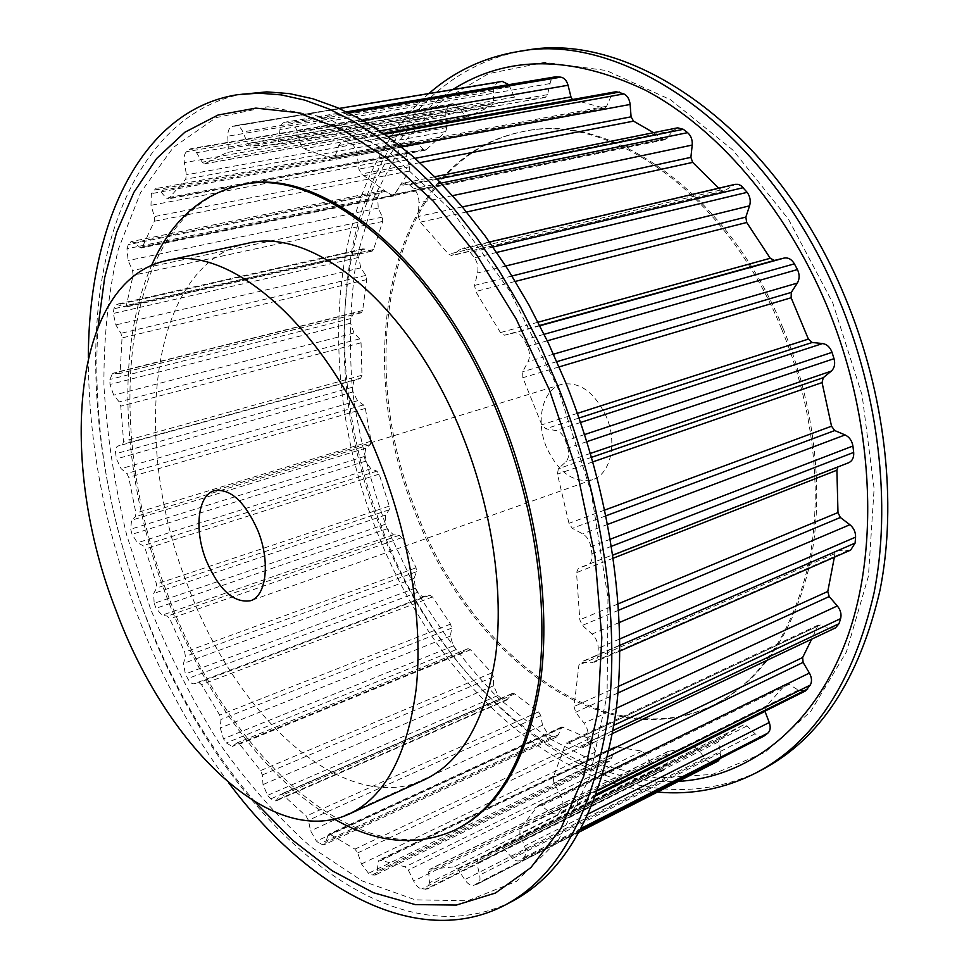 <?xml version="1.0" encoding="UTF-8"?>
<svg xmlns="http://www.w3.org/2000/svg" width="969" height="969" viewBox="0 0 969 969"><rect width="100%" height="100%" fill="white"/><g stroke="black" fill="none" stroke-linecap="round" stroke-linejoin="round"><path stroke-width="0.73" stroke-dasharray="4.84 3.63" d="M606.485 417.009C594.53 391.948 579.462 381.096 561.257 384.451C542.398 389.611 535.397 421.018 546.443 447.181C558.362 472.678 573.769 483.507 592.665 479.643C610.47 474.18 617.665 443.317 606.485 417.009M524.968 50.497C438.824 64.85 379.376 138.397 356.168 230.368C333.506 323.246 344.552 432.198 382.464 529.571C447.799 703.845 618.634 842.545 762.215 769.64M428.855 93.557C325.693 184.473 314.828 376.614 376.88 531.484C429.412 666.781 538.946 781.075 657.466 792.061M386.631 527.257L416.416 590.46C440.071 630.25 467.179 665.994 497.763 697.692L547.315 737.482L600.937 765.025L656.752 778.046L712.372 774.413L764.832 752.477L810.714 711.464L846.397 651.931L868.43 576.228L874.111 488.642L862.107 395.195L832.807 302.994L788.487 219.236L732.891 150.074L670.633 99.795L606.449 70.531L544.614 62.343L488.509 73.668L440.52 101.951L402.147 144.115L374.131 197.046L356.677 257.73C350.1 301.056 348.755 345.715 352.619 391.718C359.293 437.794 370.63 482.962 386.631 527.257M783.061 328.297C727.477 191.281 608.992 111.641 523.817 131.433C389.792 157.838 352.28 358.457 416.646 512.395C469.42 652.089 603.578 757.613 713.123 705.275C760.835 681.764 793.175 634.32 810.169 562.941C824.583 492.93 815.111 405.611 783.061 328.297M781.511 328.782C725.878 191.656 607.393 111.944 522.243 131.736C388.266 158.141 350.851 358.845 415.229 512.88C468.039 652.658 602.173 758.291 711.682 705.965C759.381 682.467 791.709 635.01 808.667 563.595C823.081 493.548 813.572 406.156 781.511 328.782M452.68 89.608C334.317 166.244 316.233 368.935 381.023 529.171C435.553 670.487 555.746 787.688 678.361 781.377M247.01 243.461C148.463 264.888 130.682 443.184 187.998 586.209C235.782 715.279 342.541 816.879 423.998 779.948M228.599 782.686C191.365 732.649 160.854 676.398 137.053 613.934C104.713 528.396 88.47 442.93 88.336 357.537M511.826 901.509C378.419 967.656 213.943 802.829 143.8 611.609C103.283 504.231 86.241 386.159 100.849 285.782C116.05 186.508 165.554 107.111 245.254 93.496M254.956 801.884C208.735 747.814 171.61 684.09 143.606 610.712C107.256 514.369 92.091 419.601 98.099 326.42M334.414 819.144C265.627 780.106 203.829 694.337 166.971 597.655C122.954 483.204 113.627 351.202 151.685 265.264M456.011 829.512C354.969 877.018 225.559 751.278 168.691 597.061C100.594 426.808 120.289 209.873 243.243 184.582M150.365 608.387L126.66 534.924C114.572 484.9 107.002 435.263 103.937 386.001C103.598 337.575 108.371 292.057 118.266 249.457L140.602 192.528L173.33 147.409L216.099 117.637L267.904 106.723L326.747 117.721L389.562 152.521L452.232 211.181L509.912 291.221L557.659 387.491L591.247 492.591L607.987 597.921L607.091 695.161L589.697 777.441L558.362 840.208L516.513 881.33L467.712 900.734L415.338 899.85L362.236 880.966L310.71 846.736C277.715 817.388 247.18 782.807 219.091 742.993C192.734 700.975 169.829 656.11 150.365 608.387M154.156 603.336L156.057 608.29L161.993 615.23L167.383 616.114L169.817 618.852L184.716 652.173L185.394 656.413L183.516 663.438L185.358 673.952L187.756 678.591C189.815 682.309 191.91 684.041 194.042 683.799L198.972 682.636L201.528 684.647L219.697 715.122L220.932 719.495L220.278 727.937L223.476 738.778L226.31 742.932L232.209 746.457L237.211 742.799L239.585 744.131L260.54 770.597L262.32 774.958L263.023 784.587L267.565 795.367L270.775 798.868L275.862 801.012L280.937 794.156L282.972 794.919L306.107 816.14L308.408 820.307L310.577 830.845L316.427 841.14L319.903 843.805L324.058 844.786L325.814 842.461L328.019 835.157L328.77 834.176L330.381 834.479L354.933 849.123L357.718 852.914L361.437 863.96L368.499 873.299L372.12 874.922L375.197 875.043L377.316 871.022L378.116 861.841L379.024 860.145L380.163 860.133L405.151 866.867L408.349 870.053L413.654 881.136C416.004 885.702 418.693 888.307 421.757 888.936L427.232 889.009L429.485 882.783L428.625 872.003L430.224 869.217L454.376 866.819L457.889 869.157L464.732 879.658C467.7 883.934 470.655 885.811 473.587 885.291L477.535 884.055C479.825 882.638 480.515 879.67 479.619 875.128L476.918 863.173L477.814 859.406L499.931 846.749L503.371 848.117L511.596 857.311C514.696 860.593 517.519 861.707 520.087 860.629L523.769 857.613C526.046 855.215 526.3 851.388 524.52 846.131L519.832 833.643L520.026 828.919L537.843 805.954L538.607 805.263L541.441 805.881L550.719 812.967L557.708 814.457L562.008 808.388C563.655 804.742 563.159 800.309 560.542 795.089L553.893 782.879L553.202 777.489L565.29 744.507L566.538 742.896L568.573 742.969L578.42 747.172L583.447 747.317L586.608 742.969L587.917 737.494C588.74 732.746 587.456 727.985 584.065 723.201L575.683 712.251L574.048 706.522L578.917 665.085L580.54 662.251L591.393 662.772L595.487 661.427L597.825 657.043L598.236 648.273C598.091 642.701 596.02 637.977 592.035 634.077L582.369 625.417L579.801 619.797L576.531 572.643L578.336 568.306L587.565 565.06C591.102 563.34 592.556 559.61 591.95 553.868L590.86 546.686C589.697 540.738 586.948 536.451 582.635 533.834L572.316 528.347L568.973 523.308L557.441 474.12L558.338 468.73L565.787 461.825C568.767 458.64 569.445 454.037 567.822 448.053L565.545 440.871C563.425 435.033 560.203 431.58 555.879 430.527L545.692 428.807L541.816 424.81L522.836 377.716L522.691 371.733L528.069 361.607C530.14 357.113 529.934 352.062 527.439 346.478L524.168 339.913C521.274 334.693 517.821 332.379 513.824 332.985L504.546 335.201L500.44 332.585L475.718 291.499L474.568 285.431L477.572 272.967C478.613 267.565 477.584 262.502 474.459 257.778L468.923 250.583L464.187 248.221L460.311 249.36L451.736 255.622L448.574 254.157L420.328 222.143L418.354 216.462L418.935 202.763C418.971 196.925 417.251 192.25 413.799 188.725L409.512 184.837L403.988 182.959L400.221 185.745L394.48 194.599L392.966 195.726L390.846 195.084L361.473 173.996L358.893 169.103L357.282 155.258C356.41 149.456 354.218 145.471 350.705 143.315L343.28 140.59L338.617 145.58L335.044 156.554L333.154 158.589L332.004 158.444L303.685 148.826L300.753 144.975L297.326 131.941C295.715 126.564 293.268 123.487 289.961 122.7L284.85 122.203C282.221 122.833 280.598 125.28 279.98 129.555L278.539 141.728L276.565 144.732L250.68 146.101L247.628 143.424L242.868 131.917C240.869 127.484 238.459 125.376 235.649 125.582L231.857 126.66C229.108 127.823 227.751 130.997 227.788 136.193L228.26 148.717L226.71 152.581L204.653 163.858L202.206 162.186L196.574 152.678L190.832 148.693L186.508 151.697C184.34 153.877 183.613 157.523 184.352 162.635L186.46 174.795L185.673 179.204L168.836 198.379L167.952 198.984L166.123 198.051L160.055 190.796L155.73 188.592L151.358 193.667L150.982 205.307L154.398 216.584L154.301 221.259L142.491 246.804L141.401 247.931L140.13 247.519L134.001 242.589L131.009 241.632L128.283 244.672L126.963 248.779L128.162 260.564L132.559 270.545L133.104 275.269L126.358 305.501L124.42 307.137L116.728 304.29L113.894 308.796L113.3 313.447L115.856 324.906L120.943 333.324L122.033 337.927L120.204 371.297L119.066 373.683L112.561 373.368L109.885 379.46L109.981 384.451L113.688 395.195L119.199 401.881L120.75 406.193L123.584 441.331L122.639 444.383L117.867 446.079C115.953 447.012 115.238 449.58 115.699 453.783L116.45 458.918L121.101 468.657L126.782 473.478L128.707 477.366L135.902 513.037L135.49 516.61L131.542 520.244L130.694 529.195L132.038 534.319L137.428 542.773L143.073 545.656L145.289 549.011L156.518 584.065L156.651 588.038L153.671 593.452L154.156 603.336L385.517 524.217L385.601 515.024L389.211 509.779L389.308 506.097L379.133 474.12L376.905 471.128L370.873 468.778L365.458 461.22L364.308 456.52L365.797 448.138L370.376 444.529L371.054 441.186L365.361 408.421L363.484 404.921L357.525 400.742L353.007 391.948L352.522 387.212L353.855 381.035L360.747 378.116L361.97 375.233L361.049 342.796L359.62 338.884L353.988 332.961L350.572 323.198L350.778 318.571L354.109 312.805L361.243 312.781L362.636 310.528L366.73 279.605L365.822 275.414L360.771 267.868L358.663 257.403L359.62 253.091L363 248.815L372.096 251.165L373.489 249.53L382.743 221.417L382.44 217.092L378.249 208.093L377.668 197.313L379.363 193.497L382.525 190.602L385.735 191.365L393.487 195.98L409.172 171.065L409.548 166.777L406.52 156.59L407.646 145.919L412.709 141.147L417.264 143L423.417 149.432L425.343 150.207L426.336 149.638L445.716 131.566L446.842 127.533L445.292 116.522C444.795 111.895 445.788 108.552 448.272 106.505L453.117 103.635L459.076 107.075L464.587 115.541L467.119 116.995L491.501 106.057L493.403 102.508L493.621 91.171C493.875 86.459 495.522 83.54 498.538 82.413L235.297 125.667M717.92 761.149L713.693 762.603C710.568 763.33 707.54 761.828 704.633 758.121L697.946 748.976L694.361 747.111L668.61 751.278L666.769 753.979L667.096 763.887L664.359 769.846L658.532 770.234C655.323 769.907 652.585 767.714 650.332 763.669L645.293 753.821L642.047 751.132L615.727 746.893L614.503 747.002L613.438 748.662L612.069 757.249L609.562 761.174L606.279 761.307L602.488 760.096L595.426 751.98L592.059 742.012L589.273 738.705L561.959 726.883L558.301 734.841L556.267 737.143L551.846 736.573L548.236 734.369L542.507 725.224L540.775 715.57L538.522 711.864L514.696 693.889L512.54 693.332L506.63 700.115L501.227 698.516L497.945 695.488L493.645 685.773L493.439 676.834L491.767 672.898L470.522 649.751L468.003 648.685L462.334 652.476L456.108 649.618L453.262 645.935L450.415 636.052L451.639 628.106L450.549 624.121L432.525 596.94L429.836 595.245L422.472 596.601L418.184 592.895L415.447 588.086L414.078 578.384L416.561 571.698L416.076 567.786L401.772 537.674L399.264 535.288L393.402 534.815L387.297 528.723L385.517 524.217M848.444 462.819L837.882 466.961M850.625 550.113L836.659 550.913L834.854 553.59L834.357 557.223M835.508 627.876L830.312 628.094L818.211 625.053L811.659 639.177M805.493 690.945L798.286 690.11L788.972 684.32L786.053 683.969L765.437 707.055L764.904 711.173M763.875 736.161C761.137 737.348 758.218 736.561 755.142 733.787L746.99 725.975L743.441 724.994L719.507 738.39L718.356 741.939L720.597 752.743L720.294 758.412M508.81 84.654L514.454 97.118L517.555 99.444L545.268 97.421L547.533 94.647L550.719 80.754L552.73 78.101L555.358 76.854M572.425 99.528L604.523 108.177L606.618 106.287L610.991 96.319L616.187 91.692M653.554 132.668L663.244 139.124L665.424 139.633L673.552 130.44L677.646 127.823M718.744 188.192L720.427 190.057L723.637 191.256L735.132 184.34M610.349 539.2L590.86 546.686M607.672 524.399L582.635 533.834M605.976 515.799L572.316 528.347M604.777 510.069L568.973 523.308M592.858 461.874L557.441 474.12M591.55 457.32L558.338 468.73M590.412 453.419L565.787 461.825M586.851 441.658L567.822 448.053M611.524 546.274L591.95 553.868M619.785 638.959L598.236 648.273M619.312 622.51L592.035 634.077M618.67 610.228L582.369 625.417M618.234 603.832L579.801 619.797M613.316 558.168L576.531 572.643M839.057 466.174L578.42 568.282M619.845 645.366L598.079 654.838M584.586 434.548L565.545 440.871M614.067 725.187L587.917 737.494M616.405 708.23L584.065 723.201M617.956 692.968L575.683 712.251M618.476 686.379L574.048 706.522M834.854 553.59L578.917 665.085M837.797 550.683L581.63 662.069M847.839 550.683L591.393 662.772M613.22 730.396L586.608 742.969M597.885 790.559L562.008 808.388M603.19 774.17L560.542 795.089M607.829 756.801L553.893 782.879M609.283 750.515L553.202 777.489M816.843 626.592L565.29 744.507M820.319 624.969L568.573 742.969M830.312 628.094L578.42 747.172M596.613 794.096L559.743 812.458M581.424 828.216L523.769 857.613M588.546 813.79L524.52 846.131M596.044 795.634L519.832 833.643M765.437 707.055L520.026 828.919M785.217 684.671L537.843 805.954M788.972 684.32L541.441 805.881M798.286 690.11L550.719 812.967M580.685 829.585L520.801 860.157M717.339 761.392L477.002 884.273M720.597 752.743L479.619 875.128M718.356 741.939L476.918 863.173M719.579 738.354L477.887 859.37M743.211 725.127L499.713 846.882M746.99 725.975L503.371 848.117M755.142 733.787L511.596 857.311M713.693 762.603L473.587 885.291M662.372 770.294L425.367 889.324M667.096 763.887L429.485 882.783M666.769 753.979L428.625 872.003M668.61 751.278L430.224 869.217M694.361 747.111L454.376 866.819M697.946 748.976L457.889 869.157M704.633 758.121L464.732 879.658M658.532 770.234L421.757 888.936M606.279 761.307L372.12 874.922M612.069 757.249L377.316 871.022M613.438 748.662L378.116 861.841M615.727 746.893L380.163 860.133M642.047 751.132L405.151 866.867M645.293 753.821L408.349 870.053M650.332 763.669L413.654 881.136M602.488 760.096L368.499 873.299M551.846 736.573L319.903 843.805M558.301 734.841L325.814 842.461M561.099 727.852L328.019 835.157M563.679 727.041L330.381 834.479M589.273 738.705L354.933 849.123M592.059 742.012L357.718 852.914M595.426 751.98L361.437 863.96M548.236 734.369L316.427 841.14M501.227 698.516L270.775 798.868M508.01 699L277.073 799.922M511.959 693.792L280.429 794.616M514.696 693.889L282.972 794.919M538.522 711.864L306.107 816.14M540.775 715.57L308.408 820.307M542.507 725.224L310.577 830.845M497.945 695.488L267.565 795.367M456.108 649.618L226.31 742.932M462.916 652.161L232.73 746.166M467.761 648.818L236.981 742.932M470.522 649.751L239.585 744.131M491.767 672.898L260.54 770.597M493.439 676.834L262.32 774.958M493.645 685.773L263.023 784.587M453.262 645.935L223.476 738.778M417.784 592.253L187.756 678.591M424.361 596.674L194.042 683.799M429.836 595.245L198.972 682.636M432.525 596.94L201.528 684.647M450.549 624.121L219.697 715.122M451.639 628.106L220.932 719.495M450.415 636.052L220.278 727.937M415.447 588.086L185.358 673.952M387.297 528.723L156.057 608.29M393.402 534.815L161.993 615.23M399.264 535.288L167.383 616.114M401.772 537.674L169.817 618.852M416.076 567.786L184.716 652.173M416.561 571.698L185.394 656.413M414.078 578.384L183.516 663.438M365.458 461.22L132.038 534.319M370.873 468.778L137.428 542.773M376.905 471.128L143.073 545.656M379.133 474.12L145.289 549.011M389.308 506.097L156.518 584.065M389.211 509.779L156.651 588.038M385.601 515.024L153.671 593.452M364.308 456.52L130.694 529.195M353.007 391.948L116.45 458.918M357.525 400.742L121.101 468.657M363.484 404.921L126.782 473.478M365.361 408.421L128.707 477.366M371.054 441.186L135.902 513.037M370.376 444.529L135.49 516.61M365.797 448.138L131.542 520.244M352.522 387.212L115.699 453.783M350.572 323.198L109.981 384.451M353.988 332.961L113.688 395.195M359.62 338.884L119.199 401.881M361.049 342.796L120.75 406.193M361.97 375.233L123.584 441.331M360.747 378.116L122.639 444.383M355.381 379.945L117.867 446.079M350.778 318.571L109.885 379.46M358.663 257.403L113.3 313.447M360.771 267.868L115.856 324.906M365.822 275.414L120.943 333.324M366.73 279.605L122.033 337.927M362.636 310.528L120.204 371.297M360.892 312.83L118.751 373.707M354.933 312.708L113.312 373.307M359.62 253.091L113.894 308.796M377.668 197.313L126.963 248.779M378.249 208.093L128.162 260.564M382.44 217.092L132.559 270.545M382.743 221.417L133.104 275.269M373.489 249.53L126.358 305.501M371.26 251.104L124.42 307.137M364.95 248.948L118.521 304.508M379.363 193.497L128.283 244.672M407.646 145.919L151.358 193.667M406.52 156.59L150.982 205.307M409.548 166.777L154.398 216.584M409.172 171.065L154.301 221.259M394.746 194.914L142.491 246.804M392.13 195.653L140.13 247.519M385.735 191.365L134.001 242.589M410.093 142.818L153.429 190.336M448.272 106.505L186.508 151.697M445.292 116.522L184.352 162.635M446.842 127.533L186.46 174.795M445.716 131.566L185.673 179.204M426.336 149.638L168.836 198.379M423.417 149.432L166.123 198.051M417.264 143L160.055 190.796M451.421 104.337L189.294 149.408M498.538 82.413L231.857 126.66M493.621 91.171L227.788 136.193M493.403 102.508L228.26 148.717M491.501 106.057L226.71 152.581M467.688 116.789L205.174 163.652M464.587 115.541L202.206 162.186M459.076 107.075L196.574 152.678M346.841 111.968L285.988 122.179M549.762 83.625L279.98 129.555M547.533 94.647L278.539 141.728M544.881 97.445L276.213 144.744M517.555 99.444L250.68 146.101M514.454 97.118L247.628 143.424M510.021 86.847L242.868 131.917M348.61 112.84L289.961 122.7M384.548 134.267L346.43 141.123M610.991 96.319L338.617 145.58M606.618 106.287L335.044 156.554M603.299 108.08L332.004 158.444M573.854 100.291L303.685 148.826M379.666 130.936L300.753 144.975M363.096 120.604L297.326 131.941M387.83 136.593L350.705 143.315M437.201 179.217L409.512 184.837M673.552 130.44L400.221 185.745M667.072 138.555L394.48 194.599M663.244 139.124L390.846 195.084M419.94 162.635L361.473 173.996M415.083 158.31L358.893 169.103M401.59 147.009L357.282 155.258M441.016 183.141L413.799 188.725M493.039 247.034L470.498 252.376M732.879 185.333L460.311 249.36M724.546 190.857L452.596 255.21M720.427 190.057L448.574 254.157M466.586 211.993L420.328 222.143M462.37 206.918L418.354 216.462M452.608 195.653L418.935 202.763M496.746 252.424L474.459 257.778M544.142 334.293L524.168 339.913M539.89 325.766L513.824 332.985M539.721 325.451L504.546 335.201M538.074 322.217L500.44 332.585M515.326 281.41L475.718 291.499M512.02 275.995L474.568 285.431M505.733 266.015L477.572 272.967M547.303 340.822L527.439 346.478M580.576 422.472L555.879 430.527M579.038 418.002L545.692 428.807M577.403 413.363L541.816 424.81M559.149 366.888L522.836 377.716M556.86 361.643L522.691 371.733M553.529 354.182L528.069 361.607M561.257 384.451L214.306 490.689M523.817 131.433L522.243 131.736M838.984 466.198L578.336 568.306M836.659 550.913L580.54 662.251M619.833 651.059L594.082 662.324M818.211 625.053L566.538 742.896M612.687 733.46L583.447 747.317M786.053 683.969L538.607 805.263M596.177 795.283L557.708 814.457M579.353 831.996L477.535 884.055M719.507 738.39L477.814 859.406M725.369 735.604L483.24 856.85M743.441 724.994L499.931 846.749M580.601 829.73L520.087 860.629M664.359 769.846L427.232 889.009M667.944 751.459L429.594 869.363M609.562 761.174L375.197 875.043M614.503 747.002L379.024 860.145M556.267 737.143L324.058 844.786M561.959 726.883L328.77 834.176M506.63 700.115L275.862 801.012M512.54 693.332L280.937 794.156M462.334 652.476L232.209 746.457M468.003 648.685L237.211 742.799M361.243 312.781L119.066 373.683M354.109 312.805L112.561 373.368M372.096 251.165L125.183 307.221M363 248.815L116.728 304.29M393.487 195.98L141.401 247.931M382.525 190.602L131.009 241.632M425.343 150.207L167.952 198.984M412.709 141.147L155.73 188.592M467.119 116.995L204.653 163.858M453.117 103.635L190.832 148.693M346.599 111.847L284.85 122.203M545.268 97.421L276.565 144.732M339.198 108.419L235.649 125.582M383.312 133.419L343.28 140.59M604.523 108.177L333.154 158.589M434.766 176.758L403.988 182.959M665.424 139.633L392.966 195.726M489.49 241.996L462.431 248.343M723.637 191.256L451.736 255.622M713.123 705.275L711.682 705.965M592.665 479.643L250.596 600.707"/><path stroke-width="1.45" d="M206.106 560.227C193.994 529.922 197.664 495.098 214.306 490.689C230.525 488.267 245.121 501.748 258.081 531.109C270.436 561.838 266.342 596.129 250.596 600.707C233.771 603.396 218.933 589.891 206.106 560.227M657.466 792.061C691.914 795.234 724.921 788.766 756.486 772.656L762.215 769.64C820.065 738.984 859.333 679.16 880.022 590.157C897.5 502.681 885.363 393.571 845.041 297.156C775.406 127.278 629.584 29.845 524.968 50.497L518.572 51.478C484.27 57.183 454.364 71.221 428.855 93.557M756.486 772.656C814.263 742.036 853.447 682.128 874.05 592.931C891.432 505.261 879.186 395.824 838.754 299.082C768.938 128.623 623.043 30.838 518.572 51.478M678.361 781.377C748.068 777.368 814.154 728.385 847.221 637.711C879.973 547.146 873.759 417.821 826.521 304.932C785.035 206.191 715.982 127.193 645.136 90.056C571.335 55.172 507.175 55.027 452.68 89.608M348.658 814.275L423.998 779.948C461.317 762.409 485.178 721.118 495.583 656.074C503.977 592.168 492.276 510.288 462.952 436.595C411.752 305.392 312.672 225.838 247.01 243.461L166.038 260.697C71.028 281.555 57.946 463.57 116.135 610.627C164.887 743.271 270.036 849.789 348.658 814.275C384.693 797.354 407.186 755.638 416.149 689.116C423.162 623.697 410.178 539.176 380.102 462.758C327.486 326.662 229.265 243.401 166.038 260.697M88.336 357.537C88.603 226.916 138.918 110.599 237.175 94.744L258.662 93.145L281.228 94.889L304.726 100.122L328.976 108.952L353.758 121.44L378.843 137.646L403.988 157.523L428.916 180.997L453.335 207.923L476.942 238.108L499.447 271.284L520.559 307.112L539.999 345.206L557.502 385.153C602.367 496.322 620.293 620.354 608.06 716.648C592.677 814.251 558.18 877.139 504.583 905.325C416.185 951.049 306.531 887.507 228.599 782.686M237.175 94.744L266.802 91.885L289.428 93.605L312.975 98.802L337.26 107.583L362.079 120.011L387.188 136.132L412.346 155.924L437.285 179.301L461.692 206.118L485.287 236.182L507.78 269.212L528.868 304.896L548.26 342.844L565.726 382.634C610.458 493.378 628.215 616.987 615.799 713.051C600.235 810.423 565.569 873.239 511.826 901.509L504.583 905.325M98.099 326.42L104.7 277.509L116.583 232.427L133.892 192.322L156.663 158.492L184.8 132.268L218.037 115.032L255.864 108.104L297.531 112.622L341.948 129.458L387.757 159.025L433.276 201.14L476.663 254.908L516.005 318.656L549.471 390.01L577.354 472.702L595.051 556.678L601.834 637.711L597.8 711.973L583.701 776.339L560.833 828.652L530.818 867.667L495.413 893.043L456.351 905.07L415.229 904.598L373.44 892.728L332.185 870.768L292.432 840.038L254.956 801.884M151.685 265.264C171.125 220.944 200.983 194.175 241.257 184.958C319.14 165.747 437.346 259.559 499.144 416.9C534.609 505.552 548.757 604.196 538.788 680.977C526.361 758.993 498.163 808.8 454.195 830.397C416.331 846.954 376.408 843.2 334.414 819.144M241.257 184.958L243.243 184.582C321.199 165.36 439.405 259.074 501.167 416.27C536.608 504.837 550.719 603.396 540.714 680.141C528.25 758.109 500.016 807.904 456.011 829.512L454.195 830.397M489.49 241.996L735.132 184.34L738.196 184.34L741.2 185.697L747.135 192.346C750.127 196.453 750.939 200.946 749.582 205.816L745.839 217.08L746.711 222.482L770.246 258.275L774.364 260.443L784.066 258.081C788.221 257.366 791.661 259.292 794.398 263.847L797.439 269.564C799.728 274.457 799.704 278.963 797.342 283.081L791.285 292.396L791.14 297.749L808.388 339.102L812.179 342.493L822.584 343.547C826.981 344.286 830.13 347.217 832.032 352.353L834.018 358.675C835.399 363.969 834.479 368.111 831.257 371.127L823.25 377.704L822.063 382.598L831.535 426.215L834.733 430.551L845.077 434.924C849.389 437.031 851.993 440.738 852.914 446.019L853.677 452.414C854.028 457.55 852.345 460.99 848.638 462.746L612.88 555.14L848.638 462.746M837.882 466.961L836.901 470.207L837.979 512.565L840.341 517.482L849.886 524.713C853.798 527.984 855.7 532.126 855.579 537.141L855.106 543.088L850.625 550.113L619.833 651.059M834.357 557.223L827.78 591.478L829.198 596.565L837.325 605.928C840.595 610.034 841.698 614.273 840.607 618.634L838.997 623.709L835.508 627.876L612.687 733.46M811.659 639.177L802.647 657.515L803.095 662.384L809.394 673.043C811.865 677.622 812.155 681.631 810.254 685.083L805.493 690.945L596.177 795.283M764.904 711.173L769.253 722.499C770.852 727.186 770.391 730.723 767.884 733.097L763.875 736.161L580.601 829.73M720.294 758.412L717.92 761.149L579.353 831.996M346.599 111.847L555.358 76.854L560.748 77.157C564.224 77.762 566.659 80.463 568.052 85.26L570.959 96.9L572.425 99.528M502.281 81.408L508.81 84.654M383.312 133.419L616.187 91.692L623.854 93.908C627.44 95.749 629.523 99.262 630.129 104.446L631.085 116.825L633.532 121.137L653.554 132.668M434.766 176.758L677.646 127.823L683.315 129.313L687.59 132.656C691.018 135.696 692.556 139.839 692.217 145.059L690.885 157.353L692.653 162.38L718.744 188.192M852.914 446.019L610.349 539.2M845.077 434.924L607.672 524.399M834.733 430.551L605.976 515.799M831.535 426.215L604.777 510.069M822.063 382.598L592.858 461.874M823.25 377.704L591.55 457.32M831.257 371.127L590.412 453.419M834.018 358.675L586.851 441.658M853.677 452.414L611.524 546.274M855.579 537.141L619.785 638.959M849.886 524.713L619.312 622.51M840.341 517.482L618.67 610.228M837.979 512.565L618.234 603.832M836.901 470.207L613.316 558.168M855.106 543.088L619.845 645.366M832.032 352.353L584.586 434.548M840.607 618.634L614.067 725.187M837.325 605.928L616.405 708.23M829.198 596.565L617.956 692.968M827.78 591.478L618.476 686.379M838.997 623.709L613.22 730.396M810.254 685.083L597.885 790.559M809.394 673.043L603.19 774.17M803.095 662.384L607.829 756.801M802.647 657.515L609.283 750.515M807.698 688.971L596.613 794.096M767.884 733.097L581.424 828.216M769.253 722.499L588.546 813.79M764.989 711.403L596.044 795.634M764.65 735.665L580.685 829.585M556.569 76.793L346.841 111.968M560.748 77.157L348.61 112.84M619.482 92.067L384.548 134.267M570.959 96.9L379.666 130.936M568.052 85.26L363.096 120.604M623.854 93.908L387.83 136.593M683.315 129.313L437.201 179.217M633.532 121.137L419.94 162.635M631.085 116.825L415.083 158.31M630.129 104.446L401.59 147.009M687.59 132.656L441.016 183.141M743.296 187.659L493.039 247.034M692.653 162.38L466.586 211.993M690.885 157.353L462.37 206.918M692.217 145.059L452.608 195.653M747.135 192.346L496.746 252.424M794.398 263.847L544.142 334.293M784.066 258.081L539.89 325.766M774.364 260.443L539.721 325.451M770.246 258.275L538.074 322.217M746.711 222.482L515.326 281.41M745.839 217.08L512.02 275.995M749.582 205.816L505.733 266.015M797.439 269.564L547.303 340.822M822.584 343.547L580.576 422.472M812.179 342.493L579.038 418.002M808.388 339.102L577.403 413.363M791.14 297.749L559.149 366.888M791.285 292.396L556.86 361.643M797.342 283.081L553.529 354.182M502.657 81.323L339.198 108.419"/></g></svg>
